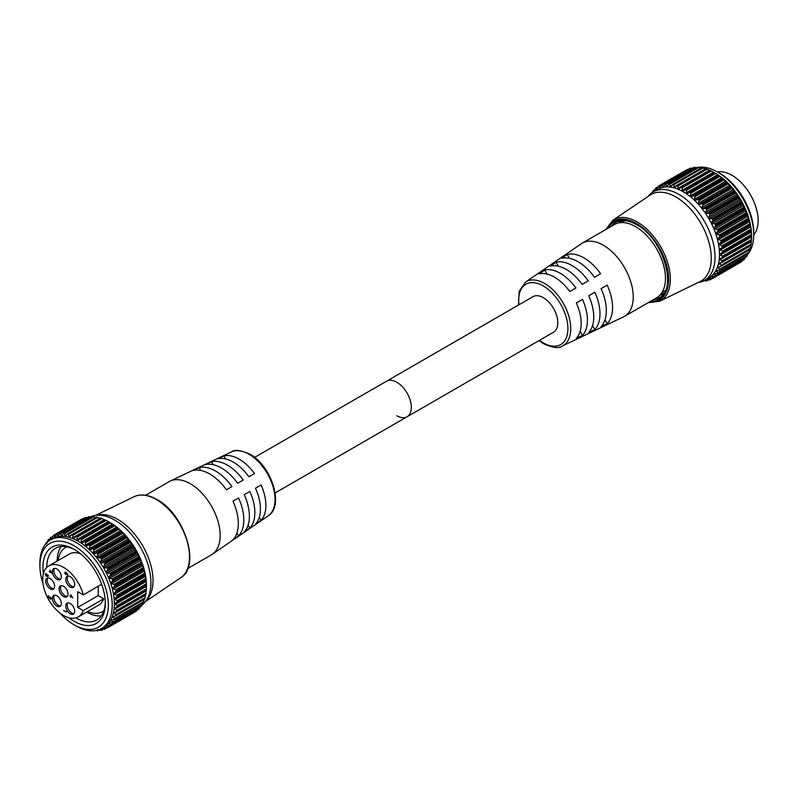 <?xml version="1.0" encoding="UTF-8"?>
<svg xmlns="http://www.w3.org/2000/svg" width="798" height="798" viewBox="0 0 798 798"><rect width="100%" height="100%" fill="white"/><g stroke="black" fill="none" stroke-linecap="round" stroke-linejoin="round"><path stroke-width="1.2" d="M719.517 173.166L717.582 172.059L719.517 173.166A48.389 27.94 60 0 1 753.731 232.437L753.731 234.672A51.122 29.516 -120 0 0 717.582 172.059A51.122 29.516 -120 0 0 717.582 172.049A51.122 29.516 -120 0 0 698.639 167.311M747.227 254.801A51.122 29.516 -120 0 0 748.404 253.415M748.634 253.106A51.122 29.516 -120 0 0 753.731 234.672M712.165 218.612L741.282 201.794L739.038 197.994L709.911 214.812L708.863 217.136L709.602 218.403L712.933 219.061A53.546 30.913 60 0 1 712.993 219.171L741.641 202.632A53.546 30.913 -120 0 0 741.581 202.512L712.933 219.061M709.831 213.794L709.013 213.405L738.15 196.577L738.479 197.246L709.831 213.794A53.546 30.913 60 0 1 709.891 213.894L738.549 197.355A53.546 30.913 -120 0 0 738.479 197.246M706.4 208.767L705.572 208.448L734.709 191.63L735.058 192.228L706.4 208.767A53.546 30.913 60 0 1 706.479 208.867L735.128 192.328A53.546 30.913 -120 0 0 735.058 192.228M702.699 204.059L701.861 203.809L730.988 186.991L731.347 187.52L702.699 204.059A53.546 30.913 60 0 1 702.779 204.148L731.427 187.61A53.546 30.913 -120 0 0 731.347 187.52M698.759 199.719L697.921 199.55L727.058 182.722L727.417 183.171L698.759 199.719A53.546 30.913 60 0 1 698.849 199.799L727.497 183.261A53.546 30.913 -120 0 0 727.417 183.171M694.649 195.809L723.297 179.261L694.649 195.809A53.546 30.913 60 0 1 694.739 195.879L723.387 179.341A53.546 30.913 -120 0 0 723.297 179.261M690.41 192.378L719.058 175.829L690.41 192.378A53.546 30.913 60 0 1 690.499 192.438L719.148 175.899A53.546 30.913 -120 0 0 719.058 175.829M686.19 189.515L714.838 172.976L715.626 173.445L686.489 190.273L686.19 189.515A53.546 30.913 60 0 0 686.1 189.465L714.759 172.927L686.1 189.465L683.228 190.822L682.19 190.253L713.462 172.198L711.327 171.031L682.19 187.849L682.19 190.253M685.372 189.515L714.739 172.907A53.546 30.913 -120 0 1 714.838 172.976M682.19 187.849L681.871 187.161L710.519 170.622L711.327 171.031M677.931 186.024L677.592 185.395L706.24 168.857L707.068 169.206L677.931 186.024L678.041 188.338L679.068 188.757L681.781 187.121A53.546 30.913 60 0 1 681.871 187.161M673.761 184.797L673.402 184.238L702.06 167.7L702.888 167.979L673.761 184.797L673.961 187.011L674.968 187.281L677.502 185.365A53.546 30.913 60 0 1 677.592 185.395M669.731 184.198L669.372 183.72L698.031 167.181L698.868 167.381L669.731 184.198L670.011 186.283L670.978 186.403L673.322 184.228A53.546 30.913 60 0 1 673.402 184.238M665.901 184.238L665.552 183.839L694.2 167.291L695.038 167.42L665.901 184.238L666.24 186.163L667.158 186.133L669.293 183.72A53.546 30.913 60 0 1 669.372 183.72M662.32 184.897L690.629 168.049L662.32 184.897L662.699 186.672L663.547 186.483L665.472 183.849A53.546 30.913 60 0 1 665.552 183.839M659.028 186.193L688.165 169.376L659.028 186.193L659.427 187.779L660.205 187.45L661.911 184.607A53.546 30.913 60 0 1 661.981 184.587M751.337 231.111L751.127 230.612L719.636 249.415L722.35 251.22L751.487 234.393L751.337 231.111M750.599 225.884L750.22 225.245L721.093 242.063L718.928 244.168L721.791 245.974L750.928 229.156L750.599 225.884M749.382 220.527L748.843 219.749L719.706 236.567L717.761 238.782L720.754 240.567L749.891 223.739L749.382 220.527M747.706 215.091L747.008 214.203L717.871 231.021L716.145 233.305L716.784 234.313L719.247 235.051L748.384 218.233L747.706 215.091M745.581 209.655L744.743 208.687L715.606 225.505L714.11 227.829L714.789 228.926L717.292 229.505L746.429 212.687L745.581 209.655M743.038 204.298L742.07 203.251L712.943 220.068L711.666 222.403L712.385 223.6L714.918 223.999L744.045 207.181L743.038 204.298M709.891 279.918L709.891 279.918A53.546 30.913 60 0 1 709.831 279.948L706.33 279.49M712.145 278.362L709.582 278.103L708.863 278.512L709.911 279.579L712.035 278.352M714.918 276.168L712.385 276.108L711.666 276.597L712.943 277.814L742.19 260.687M712.385 276.108L711.666 276.597M717.292 273.415L714.789 273.564L714.11 274.113L715.606 275.47L744.743 258.652L745.073 257.564M714.789 273.564L714.11 274.113M719.247 270.123L716.145 271.081L717.871 272.557L747.008 255.739L747.596 253.245M716.784 270.482L716.145 271.081M720.754 266.352L717.761 267.549L719.706 269.135L748.843 252.318L749.282 249.794M718.36 266.931L717.761 267.549M721.791 262.133L718.928 263.559L721.093 265.235L750.22 248.417L750.599 245.275M719.477 262.931L718.928 263.559M722.35 257.535L719.636 259.17L721.99 260.906L751.127 244.088L751.337 240.876M720.125 258.542L719.636 259.17M720.305 253.834L751.576 235.779L720.305 253.834L720.305 255.031L722.419 256.218L751.546 239.4L751.576 235.779M715.427 173.296L714.439 172.727L715.427 173.296A51.122 29.516 60 0 1 751.586 235.909A51.122 29.516 60 0 1 751.586 236.028M718.729 175.55L715.626 173.445M719.148 175.899L719.896 176.418L690.759 193.236L690.509 195.739L691.527 196.567L693.821 195.719M722.948 178.902L719.896 176.418M723.387 179.341L724.095 179.899L694.958 196.727L694.559 199.241L695.547 200.178L697.921 199.55M727.058 182.722L724.095 179.899M727.497 183.261L728.155 183.859L699.028 200.677L698.469 203.181L699.407 204.218L701.861 203.809M730.988 186.991L728.155 183.859M731.427 187.61L732.035 188.228L702.898 205.046L702.19 207.52L703.078 208.647L705.572 208.448M734.709 191.63L732.035 188.228M735.128 192.328L735.676 192.956L706.549 209.774L705.661 212.188L706.489 213.395L709.013 213.405M738.15 196.577L735.676 192.956M738.549 197.355L739.038 197.994M741.282 201.794L741.581 202.512M741.641 202.632L742.07 203.251M744.045 207.181L744.325 207.959L715.676 224.507A53.546 30.913 60 0 1 715.726 224.617L744.374 208.079A53.546 30.913 -120 0 0 744.325 207.959M744.374 208.079L744.743 208.687M746.429 212.687L746.669 213.505L718.01 230.053A53.546 30.913 60 0 1 718.06 230.163L746.709 213.625A53.546 30.913 -120 0 0 746.669 213.505M746.709 213.625L747.008 214.203M748.384 218.233L748.574 219.091L719.926 235.629A53.546 30.913 60 0 1 719.966 235.749L748.614 219.201A53.546 30.913 -120 0 0 748.574 219.091M748.614 219.201L748.843 219.749M749.891 223.739L750.04 224.637L721.382 241.176A53.546 30.913 60 0 1 721.412 241.285L750.06 224.747A53.546 30.913 -120 0 0 750.04 224.637M750.06 224.747L750.22 225.245M750.928 229.156L751.018 230.063L722.37 246.602A53.546 30.913 60 0 1 722.38 246.712L751.038 230.173A53.546 30.913 -120 0 0 751.018 230.063M751.487 234.393L751.517 235.31L722.868 251.849A53.546 30.913 60 0 1 722.868 251.959L751.526 235.41A53.546 30.913 -120 0 0 751.517 235.31M751.526 235.41L722.868 251.959M751.546 239.4L751.526 240.308L722.868 256.846A53.546 30.913 60 0 1 722.868 256.946L751.517 240.407A53.546 30.913 -120 0 0 751.526 240.308M751.487 240.717L722.579 257.405M751.127 244.088L751.038 244.986L722.38 261.525A53.546 30.913 60 0 1 722.37 261.614L751.018 245.076A53.546 30.913 -120 0 0 751.038 244.986M750.928 245.315L722.22 261.894M750.22 248.417L750.06 249.285L721.412 265.824A53.546 30.913 60 0 1 721.382 265.914L750.04 249.365A53.546 30.913 -120 0 0 750.06 249.285M748.843 252.318L748.614 253.156L719.966 269.694A53.546 30.913 60 0 1 719.926 269.764L748.574 253.225A53.546 30.913 -120 0 0 748.614 253.156M747.008 255.739L746.709 256.537L718.06 273.076A53.546 30.913 60 0 1 718.01 273.145L746.669 256.597A53.546 30.913 -120 0 0 746.709 256.537M744.743 258.652L715.726 275.928A53.546 30.913 60 0 1 715.676 275.988L744.325 259.44A53.546 30.913 -120 0 0 744.374 259.39M742.07 260.996L712.993 278.223A53.546 30.913 60 0 1 712.933 278.263L741.581 261.724A53.546 30.913 -120 0 0 741.641 261.684M704.444 280.417L708.913 277.844A51.122 29.516 -120 0 0 716.754 236.866A51.122 29.516 -120 0 0 683.347 191.819A51.122 29.516 -120 0 0 657.791 189.286L653.323 191.869A51.122 29.516 60 0 1 678.889 194.393A51.122 29.516 60 0 1 712.285 239.45A51.122 29.516 60 0 1 704.444 280.417A51.122 29.516 60 0 1 698.878 282.462L697.831 282.662M701.861 281.285L702.699 281.445A53.546 30.913 60 0 0 702.779 281.445L703.287 281.026M706.479 280.996L706.479 280.996A53.546 30.913 60 0 1 706.4 281.016L704.145 280.587M706.18 279.47L705.661 279.769L706.549 280.726L708.145 279.809M718.06 273.076L717.871 272.557M719.966 269.694L719.706 269.135M721.412 265.824L721.093 265.235M722.38 261.525L721.99 260.906M722.868 256.846L722.419 256.218M722.868 251.849L722.35 251.22M721.99 247.44L722.38 246.712M722.37 246.602L721.791 245.974M721.093 242.063L721.412 241.285M721.382 241.176L720.754 240.567M719.706 236.567L719.966 235.749M719.926 235.629L719.247 235.051M717.871 231.021L718.06 230.163M718.01 230.053L717.292 229.505M715.606 225.505L715.726 224.617M715.676 224.507L714.918 223.999M712.943 220.068L712.993 219.171M709.911 214.812L709.891 213.894M706.549 209.774L706.479 208.867M702.898 205.046L702.779 204.148M699.028 200.677L698.849 199.799M694.958 196.727L694.739 195.879M690.759 193.236L690.499 192.438M686.489 190.273L686.37 192.737L687.397 193.435L689.592 192.368M620.076 222.692A42.364 24.459 60 0 1 621.911 220.597A42.364 24.459 60 0 0 620.076 222.692M618.63 222.941A43.501 25.117 60 0 1 620.186 220.807M675.956 197.036A49.965 28.848 60 0 1 708.863 241.994A49.965 28.848 60 0 1 699.896 281.654L659.667 301.245A46.813 27.022 60 0 0 668.066 264.088A46.813 27.022 60 0 0 637.233 221.974A46.813 27.022 60 0 0 612.894 220.238L649.971 195.181A49.965 28.848 60 0 1 675.956 197.036M710.519 170.622A53.546 30.913 -120 0 0 710.429 170.573L681.013 187.291M706.24 168.857A53.546 30.913 -120 0 0 706.15 168.817L676.774 185.625M702.06 167.7A53.546 30.913 -120 0 0 701.971 167.68L672.634 184.567M698.031 167.181A53.546 30.913 -120 0 0 697.951 167.171L668.664 184.148M694.2 167.291A53.546 30.913 -120 0 0 694.12 167.301L664.894 184.358M690.629 168.049A53.546 30.913 -120 0 0 690.559 168.069L661.382 185.196M687.357 169.425A53.546 30.913 -120 0 0 687.297 169.455L658.639 185.994A53.546 30.913 60 0 1 658.709 185.964M654.49 191.141L655.727 187.999A53.546 30.913 60 0 1 655.776 187.949L656.475 189.485L658.18 186.652M652.594 192.308L653.183 190.572A53.546 30.913 60 0 1 653.233 190.513L653.881 191.759M697.143 167.57A51.122 29.516 -120 0 0 696.295 167.77M648.076 196.468L648.764 195.66A51.122 29.516 60 0 1 653.323 191.869M662.809 294.642A43.501 25.117 60 0 1 660.195 294.921M663.856 293.255A42.364 24.459 60 0 1 661.133 293.794A42.364 24.459 60 0 0 663.856 293.255M702.888 167.979L705.233 168.957L673.961 187.011L674.968 187.281M672.275 184.976L670.011 186.283L670.978 186.403M667.826 185.256L666.24 186.163L667.158 186.133M663.856 185.994L662.699 186.672L663.547 186.483M660.295 187.271L659.427 187.779L660.205 187.45M658.061 186.941L655.776 187.949M654.978 189.705L653.233 190.513M687.317 169.834L658.639 186.004M692.385 168.278L691.447 168.079M697.512 168.109L695.038 167.42M701.282 168.228L698.868 167.381M705.911 168.807L677.243 185.355M710.34 170.702L707.068 169.206M681.153 187.201L710.15 170.463L681.293 187.131M714.469 172.747L713.462 172.198M43.062 583.946A48.389 27.94 60 0 1 39.9 565.543A48.389 27.94 60 0 1 74.114 545.792A48.389 27.94 60 0 1 108.338 605.054A48.389 27.94 60 0 1 74.114 624.814L74.114 624.814A48.389 27.94 60 0 1 59.76 612.874M76.049 625.931L74.114 624.814L76.049 625.931A51.122 29.516 -120 0 0 101.615 628.465A51.122 29.516 -120 0 0 109.456 587.488A51.122 29.516 -120 0 0 76.049 542.44A51.122 29.516 -120 0 0 50.493 539.907A51.122 29.516 -120 0 0 39.9 563.308L39.9 565.543M68.818 617.722A44.09 25.456 -120 0 0 74.114 621.303A44.09 25.456 -120 0 0 105.296 603.298A44.09 25.456 -120 0 0 74.114 549.303L74.114 549.293A44.09 25.456 -120 0 0 43.391 573.672M105.276 602.161A41.356 23.88 60 0 1 96.728 620.006A41.356 23.88 60 0 1 76.049 617.951A41.356 23.88 60 0 1 75.94 617.891M136.438 551.897L136.129 551.169L106.992 567.986L107.79 568.435L136.438 551.897A53.546 30.913 60 0 1 136.498 552.007L107.85 568.545A53.546 30.913 -120 0 0 107.79 568.435M133.336 546.63L132.997 545.962L103.87 562.78L104.678 563.169L133.336 546.63A53.546 30.913 60 0 1 133.406 546.73L104.747 563.278A53.546 30.913 -120 0 0 104.678 563.169M129.904 541.603L129.555 541.004L100.428 557.822L101.256 558.151L129.904 541.603A53.546 30.913 60 0 1 129.984 541.702L101.326 558.251A53.546 30.913 -120 0 0 101.256 558.151M126.204 536.894L125.845 536.366L96.718 553.184L97.546 553.433L126.204 536.894A53.546 30.913 60 0 1 126.284 536.984L97.625 553.533A53.546 30.913 -120 0 0 97.546 553.433M122.264 532.555L121.914 532.106L92.777 548.924L93.615 549.094L122.264 532.555A53.546 30.913 60 0 1 122.353 532.635L93.695 549.184A53.546 30.913 -120 0 0 93.615 549.094M118.154 528.645L88.668 545.094L118.154 528.645A53.546 30.913 60 0 1 118.244 528.715L89.585 545.263A53.546 30.913 -120 0 0 89.506 545.184M113.915 525.214L84.448 541.752L113.915 525.214A53.546 30.913 60 0 1 114.004 525.274L85.356 541.812A53.546 30.913 -120 0 0 85.266 541.752M109.605 522.301A53.546 30.913 60 0 1 109.695 522.351L81.047 538.899A53.546 30.913 -120 0 0 80.957 538.84L109.585 522.291M106.184 520.416L105.376 519.997L76.728 536.535L77.047 537.234L106.184 520.416L110.284 522.67A51.122 29.516 -120 0 0 110.284 522.67L109.326 522.121M101.915 518.58L101.097 518.231L72.438 534.77L72.788 535.398L101.915 518.58L105.186 520.087M97.745 517.353L96.907 517.074L68.259 533.623L68.618 534.181L97.745 517.353L100.089 518.331L68.818 536.386L68.618 534.181M93.715 516.755L92.877 516.555L64.229 533.104L64.588 533.583L93.715 516.755L96.139 517.603M89.885 516.795L89.057 516.675L60.399 533.214L60.758 533.613L89.885 516.795L92.368 517.493M86.304 517.463L57.177 534.281L86.304 517.463L87.231 517.653M83.012 518.75L53.885 535.568L83.112 518.76M145.984 579.996L146.333 583.777L117.206 600.595L114.982 599.488L114.862 598.231L145.984 579.996L117.236 596.096A53.546 30.913 -120 0 0 117.226 595.986L145.874 579.438A53.546 30.913 60 0 1 145.884 579.548M145.076 574.62L145.785 578.53L116.648 595.358L113.785 593.552L115.939 591.438L145.076 574.62L144.917 574.121L116.259 590.67A53.546 30.913 -120 0 0 116.239 590.55L144.887 574.011A53.546 30.913 60 0 1 144.917 574.121M143.69 569.124L144.737 573.124L115.61 589.941L112.618 588.156L114.563 585.951L143.69 569.124L143.47 568.585L114.812 585.124A53.546 30.913 -120 0 0 114.782 585.014L143.431 568.465A53.546 30.913 60 0 1 143.47 568.585M141.854 563.587L143.231 567.607L114.104 584.425L111.64 583.687L111.002 582.69L112.727 580.405L141.854 563.587L141.565 562.999L112.917 579.548A53.546 30.913 -120 0 0 112.867 579.428L141.515 562.889A53.546 30.913 60 0 1 141.565 562.999M139.59 558.061L141.276 562.061L112.149 578.879L109.635 578.311L108.967 577.203L110.463 574.879L139.59 558.061L139.231 557.453L110.583 573.991A53.546 30.913 -120 0 0 110.523 573.882L139.181 557.343A53.546 30.913 60 0 1 139.231 557.453M136.927 552.635L138.902 556.555L109.765 573.373L107.231 572.974L106.523 571.787L107.79 569.453L136.927 552.635L136.498 552.007M106.892 627.727L104.757 628.954L103.71 627.886L104.438 627.477L107.79 627.647A53.546 30.913 -120 0 0 107.85 627.597L136.498 611.059A53.546 30.913 60 0 1 136.438 611.098L106.992 627.737M103.71 627.886L104.438 627.477L103.71 627.886M137.047 610.071L107.79 627.198L106.523 625.981L107.231 625.492L110.523 625.363A53.546 30.913 -120 0 0 110.583 625.313L139.231 608.764A53.546 30.913 60 0 1 139.181 608.824L109.765 625.542M139.929 606.939L139.59 608.026L110.463 624.844L108.967 623.487L109.635 622.939L112.867 622.52A53.546 30.913 -120 0 0 112.917 622.46L141.565 605.911A53.546 30.913 60 0 1 141.515 605.981L112.149 622.789M90.393 516.934A51.122 29.516 60 0 1 94.753 515.518A51.122 29.516 60 0 1 114.752 520.096A51.122 29.516 60 0 1 146.613 560.505A51.122 29.516 60 0 1 144.867 602.32A51.122 29.516 60 0 1 141.864 605.113L112.727 621.941L111.002 620.455L114.782 619.148A53.546 30.913 -120 0 0 114.812 619.068L143.47 602.53A53.546 30.913 60 0 1 143.431 602.6L114.104 619.497M144.129 599.178L143.69 601.692L114.563 618.51L112.618 616.924L116.239 615.288A53.546 30.913 -120 0 0 116.259 615.208L144.917 598.66A53.546 30.913 60 0 1 144.887 598.749L115.61 615.727M145.455 594.66L145.076 597.792L115.939 614.61L113.785 612.944L117.226 610.999A53.546 30.913 -120 0 0 117.236 610.899L145.884 594.36A53.546 30.913 60 0 1 145.874 594.45L116.648 611.517M146.194 590.251L145.984 593.463L116.847 610.29L114.493 608.545L117.725 606.32A53.546 30.913 -120 0 0 117.725 606.221L146.373 589.682A53.546 30.913 60 0 1 146.373 589.782L117.206 606.919M117.725 601.333L146.433 585.153L146.403 588.774L117.276 605.592L115.161 604.405L115.161 603.208L146.373 584.794L117.725 601.333A53.546 30.913 -120 0 0 117.725 601.223L146.373 584.685A53.546 30.913 60 0 1 146.373 584.794M50.493 539.907L52.638 538.66A51.122 29.516 60 0 1 78.204 541.194A51.122 29.516 60 0 1 111.6 586.251A51.122 29.516 60 0 1 103.77 627.218L101.615 628.465M80.159 538.929L78.054 540.216M78.084 540.196L77.047 539.628L77.047 537.234M76.728 536.535A53.546 30.913 -120 0 0 76.638 536.495L105.007 519.847L76.149 536.505M75.87 536.665L73.785 538.231M73.925 538.141L72.897 537.712L72.788 535.398M72.438 534.77A53.546 30.913 -120 0 0 72.359 534.74L100.757 518.181L72.089 534.73M71.63 534.999L69.815 536.655L68.818 536.386L69.815 536.655M68.259 533.623A53.546 30.913 -120 0 0 68.179 533.603L96.827 517.064A53.546 30.913 60 0 1 96.907 517.074M67.491 533.952L65.835 535.777L64.867 535.658L64.588 533.583M65.835 535.777L64.867 535.658L67.122 534.351M64.229 533.104A53.546 30.913 -120 0 0 64.149 533.094L92.797 516.555A53.546 30.913 60 0 1 92.877 516.555M63.511 533.523L62.015 535.518L61.097 535.548L60.758 533.613M62.015 535.518L61.097 535.548L62.673 534.63M60.399 533.214A53.546 30.913 -120 0 0 60.329 533.224L88.977 516.685A53.546 30.913 60 0 1 89.057 516.675M59.75 533.732L58.404 535.867L57.546 536.047L57.177 534.281M58.404 535.867L57.546 536.047L58.713 535.378M56.828 533.962A53.546 30.913 -120 0 0 56.758 533.992L85.366 517.752M56.239 534.57L55.062 536.825L54.284 537.154L53.885 535.568M55.062 536.825L54.284 537.154L55.152 536.655M53.566 535.338A53.546 30.913 -120 0 0 53.496 535.378L82.164 519.209M53.037 536.027L51.331 538.859L50.932 537.463L52.907 536.316M50.633 537.323L50.633 537.323A53.546 30.913 -120 0 0 50.573 537.373L49.346 540.515M48.738 541.134L48.349 539.947L49.835 539.089M48.089 539.897L48.089 539.897A53.546 30.913 -120 0 0 48.04 539.947L47.032 543.199M46.523 543.947L46.174 542.969L47.182 542.391M45.955 543.009L45.955 543.009A53.546 30.913 -120 0 0 45.915 543.079L45.616 544.086M53.486 535.378L82.144 518.84A53.546 30.913 60 0 1 82.214 518.8M105.376 519.997A53.546 30.913 60 0 0 105.286 519.957L76.01 536.575M94.753 515.518L98.144 514.88A49.965 28.848 60 0 1 117.685 519.348A49.965 28.848 60 0 1 148.817 558.839A49.965 28.848 60 0 1 147.121 599.707L144.867 602.32M101.246 615.876A41.356 23.88 60 0 1 86.603 612.106M96.149 630.49L97.546 630.829A53.546 30.913 -120 0 0 97.625 630.819L97.625 630.819M97.925 629.692L101.256 630.39A53.546 30.913 -120 0 0 101.326 630.38L101.326 630.38M101.186 628.864L104.678 629.323A53.546 30.913 -120 0 0 104.747 629.293L104.747 629.293M46.803 567.428A41.356 23.88 60 0 1 55.371 548.366A41.356 23.88 60 0 1 75.102 549.882M57.147 561.084A41.356 23.88 60 0 1 61.197 546.52M146.433 585.403A51.122 29.516 -120 0 0 146.433 585.293A51.122 29.516 -120 0 0 110.284 522.68M84.448 541.752L82.254 542.81L81.216 542.111L81.346 539.648L110.473 522.83L109.695 522.351M110.473 522.83L113.585 524.924M88.668 545.094L86.374 545.942L85.356 545.124L85.615 542.62L114.752 525.792L114.004 525.274M114.752 525.792L117.805 528.276M92.777 548.924L90.393 549.553L89.416 548.615L89.815 546.101L118.942 529.283L118.244 528.715M118.942 529.283L121.914 532.106M96.718 553.184L94.264 553.603L93.326 552.565L93.875 550.051L123.012 533.234L122.353 532.635M123.012 533.234L125.845 536.366M100.428 557.822L97.925 558.021L97.037 556.894L97.755 554.42L126.892 537.603L126.284 536.984M126.892 537.603L129.555 541.004M103.87 562.78L101.336 562.77L100.518 561.573L101.396 559.159L130.533 542.341L129.984 541.702M130.533 542.341L132.997 545.962M106.992 567.986L104.458 567.777L103.71 566.52L104.757 564.186L133.894 547.368L133.406 546.73M133.894 547.368L136.129 551.169M139.181 557.343L138.902 556.555M141.515 562.889L141.276 562.061M143.431 568.465L143.231 567.607M144.887 574.011L144.737 573.124M145.874 579.438L145.785 578.53M146.373 584.685L146.333 583.777M146.373 589.682L146.403 588.774M146.333 590.091L117.436 606.779M145.884 594.36L145.984 593.463M117.067 611.268L145.785 594.69L116.887 611.408M144.917 598.66L145.076 597.792M143.47 602.53L143.69 601.692M142.453 602.62L141.565 605.911M139.231 608.764L139.59 608.026M136.498 611.059L136.927 610.37M98.942 629.951L97.755 630.629L97.037 629.802M103.002 629.183L101.396 630.101L100.518 629.143L101.037 628.844M106.523 625.981L107.231 625.492M108.967 623.487L109.635 622.939M112.727 621.941L112.917 622.46M111.002 620.455L111.64 619.866M114.563 618.51L114.812 619.068M112.618 616.924L113.206 616.305M115.939 614.61L116.259 615.208M113.785 612.944L114.333 612.305M116.847 610.29L117.236 610.899M114.493 608.545L114.982 607.926M117.276 605.592L117.725 606.221M117.206 600.595L117.725 601.223M117.236 596.096L116.847 596.814M116.648 595.358L117.226 595.986M116.259 590.67L115.939 591.438M115.61 589.941L116.239 590.55M114.812 585.124L114.563 585.951M114.104 584.425L114.782 585.014M112.917 579.548L112.727 580.405M112.149 578.879L112.867 579.428M110.583 573.991L110.463 574.879M109.765 573.373L110.523 573.882M107.85 568.545L107.79 569.453M104.747 563.278L104.757 564.186M101.326 558.251L101.396 559.159M97.625 553.533L97.755 554.42M93.695 549.184L93.875 550.051M89.585 545.263L89.815 546.101M85.356 541.812L85.615 542.62M81.047 538.899L81.346 539.648M146.433 585.153L115.161 603.208L146.433 585.153M396.815 415.758A20.529 11.85 -120 0 0 407.08 416.765A20.529 11.85 -120 0 0 410.232 400.317A20.529 11.85 -120 0 0 396.815 382.232A20.529 11.85 -120 0 0 386.551 381.215L533.034 296.647A20.529 11.85 -120 0 1 543.298 297.654A20.529 11.85 -120 0 1 556.715 315.749A20.529 11.85 -120 0 1 553.563 332.197L407.08 416.765A20.529 11.85 -120 0 0 410.232 400.317A20.529 11.85 -120 0 0 396.815 382.232A20.529 11.85 -120 0 0 386.551 381.215L254.612 457.384M562.251 346.033A36.898 21.297 60 0 0 568.994 316.786A36.898 21.297 60 0 0 544.675 283.509A36.898 21.297 60 0 0 525.403 282.203L581.283 243.749A42.264 24.399 60 0 1 582.231 243.151A42.264 24.399 60 0 1 603.358 245.245A42.264 24.399 60 0 1 630.969 282.482A42.264 24.399 60 0 1 624.485 316.347A42.264 24.399 60 0 1 623.497 316.866L562.251 346.033C559.169 348.636 552.994 347.898 543.727 343.808L539.029 340.596M582.231 243.151L614.45 224.547A42.264 24.399 60 0 1 635.587 226.632A42.264 24.399 60 0 1 663.188 263.879A42.264 24.399 60 0 1 656.714 297.744L624.485 316.347M717.422 171.959A37.037 21.386 60 0 1 731.936 175.271A37.037 21.386 60 0 1 755.028 204.567A37.037 21.386 60 0 1 753.731 234.861M601.064 288.667L607.198 285.125A40.489 23.371 60 0 1 607.198 323.659L601.064 326.562A39.95 23.062 60 0 0 601.064 288.667L607.198 285.125M588.715 295.799L594.839 292.258A39.401 22.753 60 0 1 594.839 329.524L588.715 332.437A38.873 22.444 60 0 0 588.715 295.799L594.839 292.258M576.356 302.931L582.49 299.39A38.324 22.125 60 0 1 582.49 335.389L576.356 338.302A37.785 21.815 60 0 0 576.356 302.931L582.49 299.39M583.937 257.904A40.489 23.371 60 0 1 600.615 273.734L594.48 277.265A39.95 23.062 60 0 0 578.071 261.724A39.95 23.062 60 0 0 561.662 258.323L567.248 254.462A40.489 23.371 60 0 1 583.937 257.904M572.126 265.604A39.401 22.753 60 0 1 588.266 280.866L582.131 284.397A38.873 22.444 60 0 0 566.271 269.425A38.873 22.444 60 0 0 550.411 266.083L555.997 262.233A39.401 22.753 60 0 1 572.126 265.604M560.326 273.305A38.324 22.125 60 0 1 575.907 287.998L569.772 291.529A37.785 21.815 60 0 0 554.46 277.125A37.785 21.815 60 0 0 539.149 273.854L544.735 269.993A38.324 22.125 60 0 1 560.326 273.305M580.146 331.33L582.49 335.389M592.565 325.574L594.839 329.524M604.984 319.808L607.198 323.659M547.079 274.063L544.735 269.993M558.271 266.183L555.997 262.233M569.473 258.313L567.248 254.462M63.541 586.251A6.314 3.651 -120 0 0 60.379 585.932A6.314 3.651 -120 0 0 59.411 590.999A6.314 3.651 -120 0 0 63.541 596.565A6.314 3.651 -120 0 0 66.703 596.874A6.314 3.651 -120 0 0 67.67 591.817A6.314 3.651 -120 0 0 63.541 586.251M61.197 585.662A6.314 3.651 -120 0 0 61.107 590.829A6.314 3.651 -120 0 0 65.007 595.717A6.314 3.651 -120 0 0 67.351 596.305M50.154 578.52A6.314 3.651 -120 0 0 46.992 578.201A6.314 3.651 -120 0 0 46.025 583.268A6.314 3.651 -120 0 0 50.154 588.834A6.314 3.651 -120 0 0 53.316 589.143A6.314 3.651 -120 0 0 54.284 584.086A6.314 3.651 -120 0 0 50.154 578.52M47.81 577.932A6.314 3.651 -120 0 0 47.72 583.099A6.314 3.651 -120 0 0 51.621 587.986A6.314 3.651 -120 0 0 53.955 588.575M70.224 603.497A6.314 3.651 -120 0 0 67.062 603.188A6.314 3.651 -120 0 0 66.094 608.256A6.314 3.651 -120 0 0 70.224 613.822A6.314 3.651 -120 0 0 73.386 614.131A6.314 3.651 -120 0 0 74.354 609.074A6.314 3.651 -120 0 0 70.224 603.497M67.88 602.919A6.314 3.651 -120 0 0 67.79 608.076A6.314 3.651 -120 0 0 71.69 612.974A6.314 3.651 -120 0 0 74.034 613.562M56.858 595.787A6.314 3.651 -120 0 0 53.695 595.468A6.314 3.651 -120 0 0 52.728 600.535A6.314 3.651 -120 0 0 56.858 606.101A6.314 3.651 -120 0 0 60.02 606.42A6.314 3.651 -120 0 0 60.987 601.353A6.314 3.651 -120 0 0 56.858 595.787M54.523 595.198A6.314 3.651 -120 0 0 54.424 600.365A6.314 3.651 -120 0 0 58.324 605.253A6.314 3.651 -120 0 0 60.668 605.842M56.858 568.994A6.314 3.651 -120 0 0 53.695 568.685A6.314 3.651 -120 0 0 52.728 573.742A6.314 3.651 -120 0 0 56.858 579.308A6.314 3.651 -120 0 0 60.02 579.627A6.314 3.651 -120 0 0 60.987 574.56A6.314 3.651 -120 0 0 56.858 568.994M54.523 568.405A6.314 3.651 -120 0 0 54.424 573.572A6.314 3.651 -120 0 0 58.324 578.46A6.314 3.651 -120 0 0 60.668 579.049M70.224 576.705A6.314 3.651 -120 0 0 67.062 576.395A6.314 3.651 -120 0 0 66.094 581.463A6.314 3.651 -120 0 0 70.224 587.029A6.314 3.651 -120 0 0 73.386 587.338A6.314 3.651 -120 0 0 74.354 582.281A6.314 3.651 -120 0 0 70.224 576.705M67.88 576.126A6.314 3.651 -120 0 0 67.79 581.283A6.314 3.651 -120 0 0 71.69 586.181A6.314 3.651 -120 0 0 74.034 586.769M145.535 495.269L169.146 481.633A42.264 24.399 60 0 1 170.134 481.114A42.264 24.399 60 0 1 190.283 483.728A42.264 24.399 60 0 1 217.615 520.087A42.264 24.399 60 0 1 212.348 554.241A42.264 24.399 60 0 1 211.41 554.829L187.789 568.465M193.016 470.531A40.489 23.371 60 0 1 209.704 473.962A40.489 23.371 60 0 1 226.383 489.792L231.969 486.561A39.95 23.062 60 0 0 215.56 471.019A39.95 23.062 60 0 0 199.151 467.618L193.016 470.531M205.375 464.655A39.401 22.753 60 0 1 221.505 468.027A39.401 22.753 60 0 1 237.644 483.289L243.23 480.067A38.873 22.444 60 0 0 227.37 465.084A38.873 22.444 60 0 0 211.51 461.743L205.375 464.655M217.724 458.79A38.324 22.125 60 0 1 233.315 462.102A38.324 22.125 60 0 1 248.906 476.785L254.492 473.563A37.785 21.815 60 0 0 239.171 459.149A37.785 21.815 60 0 0 223.859 455.877L217.724 458.79M66.862 546.82A37.037 21.386 -120 0 0 65.556 547.468A37.037 21.386 -120 0 0 58.124 560.515M101.645 584.276L83.231 594.909A29.456 17.007 -120 0 0 63.541 567.358A29.456 17.007 -120 0 0 48.818 565.892A29.456 17.007 -120 0 0 44.299 589.503A29.456 17.007 -120 0 0 63.541 615.457A29.456 17.007 -120 0 0 78.274 616.914A29.456 17.007 -120 0 0 83.231 610.64L103.76 598.779L98.234 595.587L98.234 586.241M80.598 553.822A29.456 17.007 -120 0 0 69.346 554.041L48.818 565.892M66.194 572.964L67.66 574.161L67.66 575.548L67.351 574.221L66.583 573.592L65.685 574.54L64.648 572.765L65.476 572.206L64.947 572.954L65.695 574.241L66.194 572.964M66.643 574.021L65.915 574.331M64.957 572.834L65.476 572.206M65.476 572.505L64.947 572.954M65.695 574.241L66.593 573.652M49.955 571.757L49.955 570.151L52.279 573.403L49.276 571.667L50.244 571.587L50.244 570.55M83.231 594.909L77.695 591.707L77.695 607.438L83.231 610.64M66.453 611.497L66.473 612.146L63.541 610.45L66.473 611.807M50.404 598.909L50.992 598.52L50.314 597.044L51.291 598.709L50.424 599.228L48.588 596.635L48.289 598.041L48.289 595.737L50.404 598.909L51.281 598.35M51.291 598.709L50.603 598.989M47.481 576.246L47.491 574.56L48.239 575.996L47.481 576.545L46.104 575.927L45.157 574.211L46.025 573.582L45.456 574.39L46.085 575.607L46.703 574.929L47.481 576.246L48.199 575.677M48.239 575.996L47.481 576.545L47.172 575.637M45.466 574.261L46.025 573.582M46.085 575.607L46.703 574.929M70.823 595.188L72.857 597.981L71.67 596.405L70.832 597.273L69.935 595.697L71.122 595.019M71.7 596.774L71.012 597.034M78.274 616.914L98.812 605.064A29.456 17.007 -120 0 0 103.76 598.779M87.581 611.537A37.037 21.386 -120 0 0 102.603 611.627A37.037 21.386 -120 0 0 103.81 610.829M261.066 484.965L255.48 488.186A38.324 22.125 60 0 1 255.48 524.186L261.066 520.336A37.785 21.815 60 0 0 261.066 484.965L255.48 488.186M249.814 491.468L244.228 494.69A39.401 22.753 60 0 1 244.228 531.947L249.814 528.096A38.873 22.444 60 0 0 249.814 491.468L244.228 494.69M238.552 497.962L232.966 501.194A40.489 23.371 60 0 1 232.966 539.717L238.552 535.857A39.95 23.062 60 0 0 238.552 497.962L232.966 501.194M259.3 517.264L261.066 520.336M248.108 525.144L249.814 528.096M236.906 533.014L238.552 535.857M225.625 458.94L223.859 455.877M213.206 464.705L211.51 461.743M200.797 470.461L199.151 467.618M98.234 595.587L77.695 607.438M51.591 598.54L50.713 599.059M48.578 596.226L48.289 598.041M48.528 575.827L47.77 576.375M46.922 575.857L46.104 575.927M45.456 574.041L46.314 573.413M46.374 575.438L46.992 574.76L46.374 575.438M50.254 570.919L50.254 571.927L51.521 572.665L50.434 570.809M67.65 575.198L67.65 574.151M66.932 573.852L65.975 574.37M64.947 572.595L65.765 572.036M65.765 572.336L65.246 572.784L65.765 572.336M66.633 573.632L65.985 574.071L66.483 572.794M71.99 596.605L71.122 597.104M71.112 595.318L70.533 595.717L71.112 595.318L71.69 596.365L70.813 595.488L70.234 595.887L70.813 596.964L71.401 596.535L70.813 596.964M71.112 596.794L71.69 596.365M71.052 595.348L70.234 595.887M720.015 248.856L751.277 230.802M719.237 243.669L750.509 225.625M718.01 238.363L749.282 220.308M716.325 232.976L747.596 214.921M714.23 227.6L745.492 209.545M711.726 222.293L742.998 204.238M649.013 302.183A45.566 26.304 -120 0 0 667.976 271.47A45.566 26.304 -120 0 0 636.405 223.46A45.566 26.304 -120 0 0 606.749 228.986M653.253 299.739A43.501 25.117 -120 0 0 659.038 297.834C678.011 289.824 663.308 238.223 636.664 224.697C628.235 220.049 621.183 219.31 615.527 222.482A43.501 25.117 -120 0 0 610.989 226.542M607.916 228.318A44.748 25.835 60 0 1 636.405 224.128A44.748 25.835 60 0 1 667.248 270.313A44.748 25.835 60 0 1 650.18 301.514M653.392 190.423L655.068 189.455M704.225 280.607L702.958 281.345M706.569 280.966L708.474 279.859L706.619 280.916M712.584 278.362L709.961 279.879M720.305 255.031L751.576 236.976M720.015 259.669L751.277 241.614M719.237 263.958L750.509 245.904M718.01 267.849L720.504 266.412M716.325 271.29L718.05 270.303M714.23 274.243L715.477 273.524M711.726 276.657L712.664 276.118M678.041 188.338L709.312 170.283M686.37 192.737L717.641 174.682M687.397 193.435L718.669 175.38M690.509 195.739L721.781 177.685M691.527 196.567L722.789 178.513M694.559 199.241L725.831 181.186M695.547 200.178L726.818 182.124M698.469 203.181L729.741 185.126M699.407 204.218L730.679 186.173M702.19 207.52L733.462 189.465M703.078 208.647L734.35 190.592M705.661 212.188L736.933 194.133M706.489 213.395L737.761 195.34M708.863 217.136L740.125 199.081M709.602 218.403L740.873 200.348M712.385 223.6L743.646 205.545M714.789 228.926L746.06 210.872M716.784 234.313L748.055 216.258M718.36 239.689L749.631 221.635M719.477 244.976L750.748 226.921M720.125 250.113L751.397 232.058M146.253 581.433L114.982 599.488M145.595 576.296L114.333 594.35M144.478 571.009L113.206 589.064M142.912 565.632L111.64 583.687M140.907 560.256L109.635 578.311M138.503 554.929L107.231 572.974M107.511 625.492L106.583 626.031M110.333 622.899L109.077 623.617M112.907 619.677L111.181 620.674M115.361 615.787L112.857 617.233M145.366 595.278L114.094 613.333M146.134 590.989L114.862 609.044M146.433 586.35L115.161 604.405M180.747 577.742C201.066 566.221 184.567 513.922 156.977 499.538C148.328 494.64 140.657 493.703 133.974 496.735A46.813 27.022 60 0 1 156.408 499.578A46.813 27.022 60 0 1 186.722 539.957A46.813 27.022 60 0 1 180.747 577.742L145.565 601.512M49.925 538.83L48.239 539.807M47.301 542.231L46.144 542.899M97.805 630.719L99.082 629.981M101.466 630.29L103.301 629.233M104.169 519.658L72.897 537.712M108.319 521.583L77.047 539.628M112.488 524.057L81.216 542.111M113.525 524.755L82.254 542.81M116.628 527.069L85.356 545.124M117.645 527.887L86.374 545.942M120.688 530.56L89.416 548.615M121.665 531.498L90.393 549.553M124.598 534.51L93.326 552.565M125.535 535.548L94.264 553.603M128.308 538.84L97.037 556.894M129.196 539.967L97.925 558.021M131.79 543.518L100.518 561.573M132.608 544.715L101.336 562.77M134.982 548.465L103.71 566.52M135.73 549.722L104.458 567.777M137.845 553.622L106.583 571.677M140.348 558.919L109.077 576.974M142.453 564.296L111.181 582.35M144.129 569.682L112.857 587.737M145.366 574.999L114.094 593.054M146.134 580.176L114.862 598.231M539.498 340.317A34.823 20.11 -120 0 0 543.298 342.851A34.823 20.11 -120 0 0 567.927 328.636A34.823 20.11 -120 0 0 543.298 285.983A34.823 20.11 -120 0 0 518.969 304.766M268.238 515.787C284.537 506.022 271.47 465.553 249.904 454.182C240.647 450.082 234.472 449.344 231.38 451.947A36.898 21.297 60 0 1 248.966 454.232A36.898 21.297 60 0 1 272.836 485.972A36.898 21.297 60 0 1 268.238 515.787L212.348 554.241M648.106 302.711L659.667 301.245M605.842 229.515L612.894 220.238M722.469 257.475L751.487 240.727M722.03 262.023L750.948 245.335M721.113 266.213L749.94 249.565M719.716 269.973L748.474 253.375M717.871 273.265L746.569 256.697M715.587 276.048L744.255 259.5M712.913 278.283L741.561 261.734M709.931 279.899L712.594 278.362M702.918 281.415L704.295 280.617M653.313 190.443L655.078 189.425M661.831 184.647L690.499 168.099M665.313 183.899L694.011 167.341M669.033 183.789L697.781 167.201M672.953 184.308L701.761 167.68M677.013 185.445L705.901 168.767M133.974 496.735L95.8 515.318M146.343 590.101L117.326 606.849M144.797 598.949L115.969 615.587M143.331 602.749L114.573 619.358M141.426 606.071L112.727 622.649M139.111 608.874L110.443 625.423M136.418 611.118L107.76 627.657M103.331 629.243L101.416 630.34M99.142 630.001L97.775 630.789M47.321 542.161L46.055 542.879M49.935 538.8L48.169 539.817M85.346 517.473L56.688 534.022M88.857 516.715L60.169 533.283M92.628 516.575L63.89 533.174M96.618 517.054L67.81 533.682M100.757 518.151L71.86 534.83M661.991 292.537L665.332 290.612M621.592 222.572L624.944 220.637M525.403 282.203L519.129 291.39L518.5 305.036M231.38 451.947L170.134 481.114M66.733 546.8L65.556 547.468M103.77 610.949L102.603 611.627M407.08 416.765L275.14 492.945"/></g></svg>
